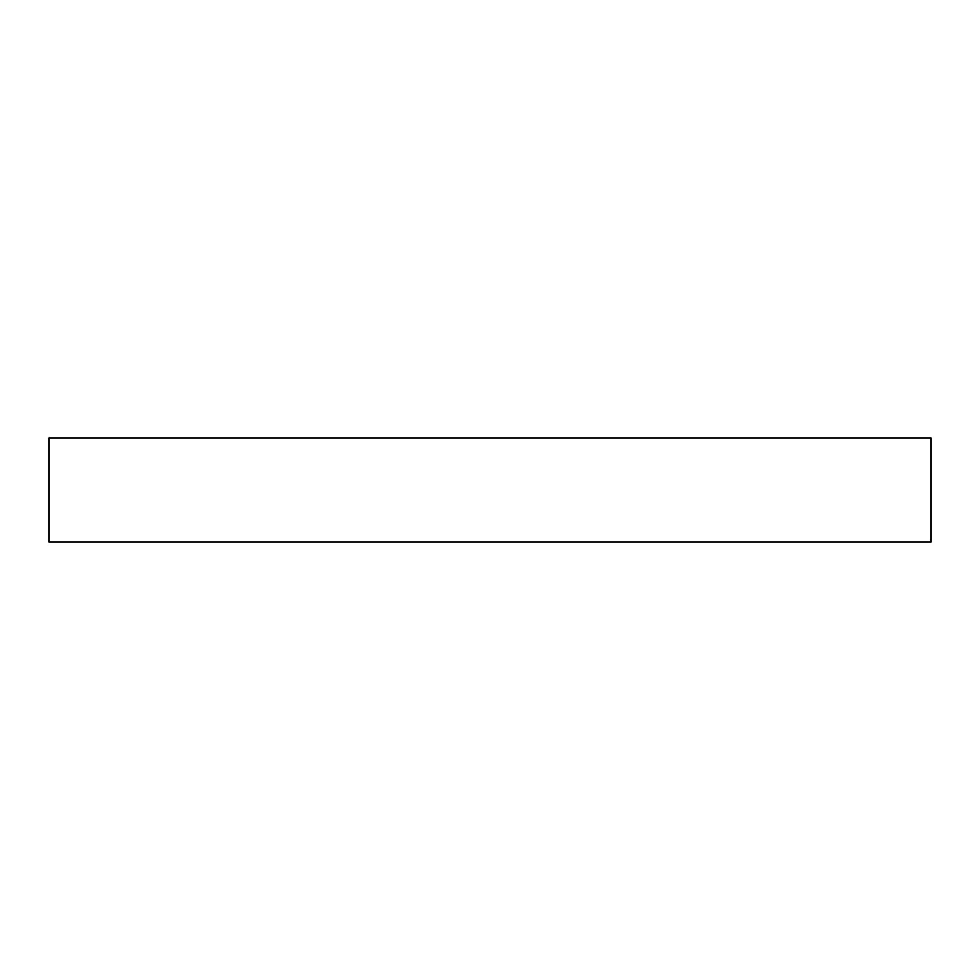 <?xml version="1.0" encoding="UTF-8"?>
<svg xmlns="http://www.w3.org/2000/svg" width="980" height="980" viewBox="0 0 980 980"><rect width="100%" height="100%" fill="white"/><g stroke="black" fill="none" stroke-linecap="round" stroke-linejoin="round"><path stroke-width="1.47" d="M931 542.087L931 437.913L49 437.913L49 542.087L931 542.087"/></g></svg>
